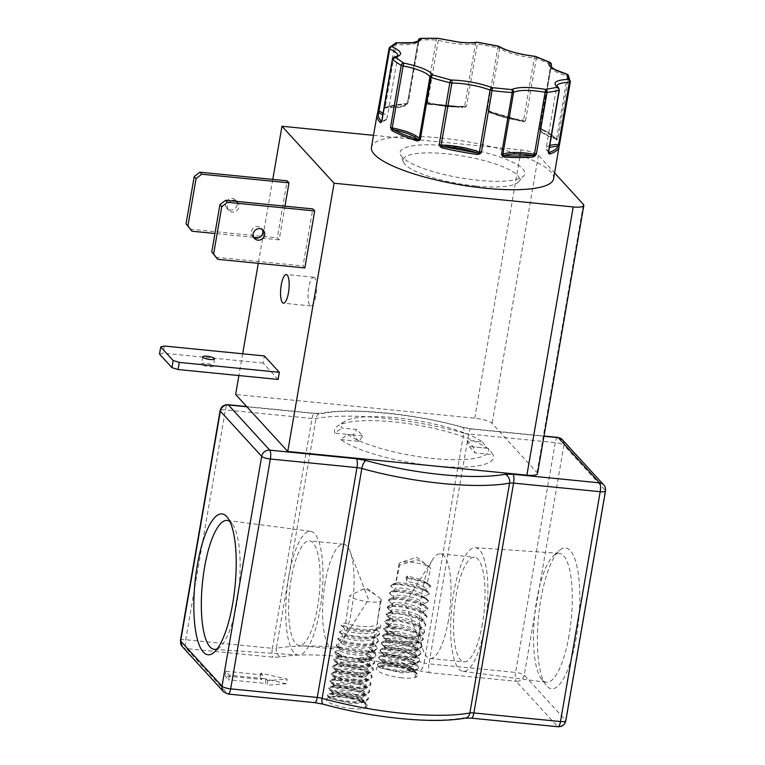 <?xml version="1.0" encoding="UTF-8"?>
<svg xmlns="http://www.w3.org/2000/svg" width="765" height="765" viewBox="0 0 765 765"><rect width="100%" height="100%" fill="white"/><g stroke="black" fill="none" stroke-linecap="round" stroke-linejoin="round"><path stroke-width="0.57" stroke-dasharray="3.83 2.87" d="M437.456 38.25A2.4 1.186 -88.1 0 0 436.27 39.962L425.55 102.013L426.574 103.677A1.205 0.631 136.1 0 1 427.578 103.084L447.305 106.804L462.615 106.918L462.366 107.808L464.776 107.463L466.526 106.077L477.628 42.285M426.574 103.677L428.505 104.451A1.205 0.545 92.6 0 1 429.079 103.591L463.533 106.928L447.382 106.842L428.601 103.524L462.634 106.957L466.526 106.077A2.4 0.564 9.8 0 0 465.971 106.01A2.4 0.564 9.8 0 0 464.699 106.01L475.419 43.949A2.4 1.903 81.3 0 1 476.93 42.228M217.241 648.863A64.786 18.408 -84.3 0 0 220.071 646.999A64.786 18.408 -84.3 0 0 236.921 602.562A64.786 18.408 -84.3 0 0 232.273 523.843A64.786 18.408 -84.3 0 0 229.873 521.462M288.835 576.217A62.166 17.662 -84.3 0 0 298.379 655.041A62.166 17.662 -84.3 0 0 319.866 610.126A62.166 17.662 -84.3 0 0 310.638 531.331A62.166 17.662 -84.3 0 0 288.835 576.217M291.226 578.828A52.575 14.937 -84.3 0 0 299.163 645.488A52.575 14.937 -84.3 0 0 317.475 607.515A52.575 14.937 -84.3 0 0 309.538 540.855A52.575 14.937 -84.3 0 0 291.226 578.828M325.221 582.203A52.575 14.937 -84.3 0 0 333.157 648.863A52.575 14.937 -84.3 0 0 341.161 642.782A52.575 14.937 -84.3 0 0 351.47 610.881A52.575 14.937 -84.3 0 0 350.188 551.756A52.575 14.937 -84.3 0 0 343.533 544.221A52.575 14.937 -84.3 0 0 325.221 582.203M576.265 637.685A70.791 20.11 95.7 0 1 546 685.067A70.791 20.11 95.7 0 1 540.932 599.062A70.791 20.11 95.7 0 1 559.339 550.513A70.791 20.11 95.7 0 1 577.441 568.672A70.791 20.11 95.7 0 1 576.265 637.685M569.045 635.486A64.786 18.408 95.7 0 1 546.325 682.256A64.786 18.408 95.7 0 1 541.343 678.842A64.786 18.408 95.7 0 1 536.705 600.133A64.786 18.408 95.7 0 1 553.554 555.696A64.786 18.408 95.7 0 1 559.1 553.325A64.786 18.408 95.7 0 1 569.045 635.486M484.781 626.478A62.166 17.662 95.7 0 1 462.978 671.364A62.166 17.662 95.7 0 1 453.75 592.559A62.166 17.662 95.7 0 1 475.247 547.644A62.166 17.662 95.7 0 1 484.781 626.478M482.39 623.857A52.575 14.937 95.7 0 1 464.087 661.84A52.575 14.937 95.7 0 1 456.15 595.18A52.575 14.937 95.7 0 1 474.453 557.197A52.575 14.937 95.7 0 1 482.39 623.857M448.395 620.491A52.575 14.937 95.7 0 1 430.093 658.464A52.575 14.937 95.7 0 1 423.437 650.939A52.575 14.937 95.7 0 1 422.156 591.804A52.575 14.937 95.7 0 1 432.455 559.904A52.575 14.937 95.7 0 1 440.458 553.831A52.575 14.937 95.7 0 1 448.395 620.491M426.421 582.471L429.739 584.967L422.309 581.209L406.043 577.145L407.678 576.035L420.674 579.478L427.214 583.131L430.762 568.232C426.803 564.599 422.28 561.778 417.193 559.779L399.617 565.144L395.725 583.982L391.431 585.818L391.24 585.139L393.879 583.877L405.986 584.508L421.075 588.4L429.538 593.028L429.414 593.956L425.216 595.878L424.996 597.761L428.62 600.554L428.524 601.51L424.403 603.528L424.212 605.488L427.855 608.338L427.759 609.323L423.628 611.465L423.399 613.492L427.023 616.389L426.899 617.412L422.519 619.688L422.117 621.792L425.742 624.737L425.512 625.799L420.291 628.218L419.325 630.389L423.074 633.372L422.538 634.481L419.45 635.552L407.659 637.857L393.879 633.956L393.191 632.856L396.815 630.389L395.648 628.247L390.131 625.359L389.873 624.317L393.554 622.022L393.172 619.994L388.802 617.164L388.735 616.16L392.598 613.999L392.56 612.038L388.687 609.246L388.725 608.271L392.741 606.224L392.885 604.312L392.216 603.336L394.31 602.438L403.977 603.126C414.372 605.115 420.922 607.888 423.628 611.465M429.739 584.967L430.695 585.77L430.542 586.659L426.248 588.495L425.971 590.312L429.538 593.028M392.847 604.283L389.232 601.558L389.337 600.611L393.487 598.651L393.726 596.786L390.16 594.051L390.293 593.124L394.53 591.24L394.817 589.413L391.288 586.717L391.431 585.818M340.827 439.579L358.89 441.367A70.887 65.867 137.5 0 0 362.696 435.916L356.806 429.471L341.706 427.97A74.664 17.672 -170.2 0 1 344.365 421.601A74.664 17.672 -170.2 0 1 396.356 417.795A74.664 17.672 -170.2 0 1 482.39 441.921L467.291 440.42L473.191 446.865A70.887 65.867 137.5 0 0 475.017 452.88L493.081 454.678L488.29 448.367A74.664 17.672 -170.2 0 1 433.631 458.541A74.664 17.672 -170.2 0 1 347.597 434.415L340.827 439.579A80.66 19.087 9.8 0 0 434.138 465.904A80.66 19.087 9.8 0 0 493.081 454.678M482.39 441.921L487.181 448.233A80.66 19.087 9.8 0 0 393.87 421.898A80.66 19.087 9.8 0 0 337.709 426.009A80.66 19.087 9.8 0 0 334.927 433.133L341.706 427.97M476.079 186.067A59.096 13.99 9.8 0 0 518.651 181.84A59.096 13.99 9.8 0 0 446.578 153.822A59.096 13.99 9.8 0 0 403.337 161.922A59.096 13.99 9.8 0 0 476.079 186.067M446.731 145.79A63.256 14.975 -170.2 0 1 523.872 175.778A63.256 14.975 -170.2 0 1 478.307 180.301A63.256 14.975 -170.2 0 1 400.439 154.463A63.256 14.975 -170.2 0 1 446.731 145.79M253.703 237.322A6.005 5.575 -42.5 0 1 255.539 226.937A6.005 5.575 -42.5 0 1 262.29 229.471M314.731 277.791A14.401 4.093 -84.3 0 0 313.765 277.246A14.401 4.093 -84.3 0 0 308.477 289.399A14.401 4.093 -84.3 0 0 309.959 305.369A14.401 4.093 -84.3 0 0 310.925 305.914A14.401 4.093 -84.3 0 0 316.203 293.77A14.401 4.093 -84.3 0 0 314.731 277.791M201.683 364.417A6.005 1.425 -170.2 0 1 201.491 363.968A6.005 1.425 -170.2 0 1 206.77 363.452A6.005 1.425 -170.2 0 1 213.129 365.555A6.005 1.425 -170.2 0 1 213.32 366.014A6.005 1.425 -170.2 0 1 208.042 366.521A6.005 1.425 -170.2 0 1 201.683 364.417M231.68 200.87A6.005 5.575 137.5 0 0 228.792 210.365A6.005 5.575 137.5 0 0 238.948 206.885A6.005 5.575 137.5 0 0 236.557 201.358M237.093 204.848A6.005 5.575 -42.5 0 1 226.937 208.338A6.005 5.575 -42.5 0 1 229.835 198.843A6.005 5.575 -42.5 0 1 237.093 204.848M553.592 178.781A92.422 21.879 9.8 0 0 439.445 137.834A92.422 21.879 9.8 0 0 371.436 147.32M498.072 46.072L487.276 109.93L488.433 111.853L490.547 113.029L490.451 112.111C497.795 116.079 508.199 118.977 521.673 120.793L521.864 120.803A1.205 0.65 108.9 0 0 521.673 120.793L525.555 120.574L536.275 58.513A2.4 1.387 109.7 0 0 535.605 56.467M490.547 113.029A92.422 21.879 -170.2 0 1 522.179 121.826L524.121 121.778L525.555 120.574A2.4 0.564 9.8 0 0 523.566 120.134L534.286 58.073A2.4 0.593 96.2 0 1 534.907 56.39M550.092 62.386A2.4 1.779 -64.7 0 1 550.924 64.509L540.205 126.569L542.069 129.964A1.205 0.918 116.6 0 0 541.649 128.903L541.649 128.903A1.205 0.918 116.6 0 0 541.314 128.826C539.612 131.819 544.412 135.147 555.725 138.809L557.886 138.809L568.596 76.749A2.4 2.266 144.2 0 0 568.223 75.085M542.069 129.964A92.422 21.879 -170.2 0 1 556.671 140.081L557.886 138.809A2.4 0.564 9.8 0 0 556.662 138.207L567.372 76.156A2.4 0.995 106.2 0 0 567.133 74.282M352.158 708.62A20.884 4.944 -170.2 0 1 332.163 704.01A20.884 4.944 -170.2 0 1 327.191 698.292A20.884 4.944 -170.2 0 1 341.735 697.231A20.884 4.944 -170.2 0 1 367.114 705.187A20.884 4.944 -170.2 0 1 352.158 708.62M357.351 658.952L360.086 657.919L369.648 663.245L370.097 664.814L367.229 667.032L357.838 667.95L345.474 666.449L337.939 663.8L337.308 662.844L339.402 661.945L349.07 662.633L361.118 665.923L368.405 670.427L368.854 671.995L366.569 674.022L356.595 675.132L344.231 673.63L336.705 670.981L336.065 670.025L338.159 669.126L347.826 669.815L359.875 673.104L367.162 677.608L367.621 679.177L365.326 681.204L355.352 682.313L342.988 680.812L335.462 678.163L334.821 677.207L336.916 676.308L346.583 676.996L358.642 680.286L365.928 684.79L366.378 686.358L363.509 688.586L354.109 689.495L341.754 687.993L334.219 685.344L333.588 684.398L335.682 683.489L345.34 684.178L357.398 687.467L364.685 691.971L365.135 693.539L362.266 695.768L352.875 696.676L340.511 695.175L332.976 692.526L332.345 691.579L334.439 690.671L344.107 691.359L356.155 694.658L363.442 699.153L363.891 700.721L361.204 702.892L351.824 703.704L330.317 698.636L329.858 696.523L342.414 696.121C353.181 697.699 361.023 700.271 365.938 703.857A20.387 4.829 -170.2 0 1 366.712 704.651A20.387 4.829 -170.2 0 1 367.124 705.913A20.387 4.829 -170.2 0 1 365.24 707.482L365.249 702.7L362.725 700.291L356.48 696.705A16.323 3.863 -170.2 0 1 363.471 700.329A16.323 3.863 -170.2 0 1 363.786 701.333A16.323 3.863 -170.2 0 1 361.204 702.892L365.45 701.562L368.281 699.172L367.707 697.298L358.565 691.895L343.475 688.012L331.369 687.372L328.73 688.643L329.648 690.02L338.876 693.444L354.272 695.538L366.693 694.371L369.524 691.99L368.95 690.106L359.808 684.713L344.719 680.821L332.612 680.19L329.973 681.462L330.891 682.839L340.119 686.262L355.515 688.357L367.936 687.19L370.767 684.809L370.184 682.925L361.051 677.532L345.962 673.64L333.856 673.009L331.216 674.271L332.134 675.658L341.353 679.081L356.758 681.175L369.17 680.009L372.01 677.627L371.427 675.744L362.285 670.35L347.195 666.458L335.089 665.827L332.45 667.09L333.368 668.476L342.596 671.899L357.991 673.994L370.413 672.827L373.243 670.436L372.67 668.562L363.528 663.169L358.967 661.658L360.468 661.17L357.351 658.952L367.793 663.523L369.791 666.611L367.496 668.629L357.523 669.738L345.158 668.247L337.566 665.54L336.992 664.642L339.086 663.743L348.754 664.422L360.812 667.721L368.099 672.215L368.548 673.793L366.263 675.811L356.289 676.92L343.925 675.428L336.323 672.722L335.759 671.823L337.853 670.924L347.511 671.613L359.569 674.902L366.856 679.406L367.305 680.974L365.02 682.992L355.046 684.111L342.682 682.61L335.08 679.903L334.515 679.004L336.61 678.106L346.277 678.794L358.326 682.084L364.073 685.077L366.072 688.156L363.777 690.183L353.803 691.292L341.439 689.791L333.846 687.085L333.272 686.186L335.366 685.287L345.034 685.976L357.083 689.265L362.83 692.258L364.829 695.337L362.534 697.364L352.56 698.474L340.205 696.972L332.603 694.266L332.029 693.367L334.133 692.468L343.791 693.157L356.48 696.705M402.103 677.847A20.884 4.944 -170.2 0 1 382.108 673.229A20.884 4.944 -170.2 0 1 377.135 667.51A20.884 4.944 -170.2 0 1 391.68 666.449A20.884 4.944 -170.2 0 1 417.059 674.405A20.884 4.944 -170.2 0 1 402.103 677.847M404.188 636.968L395.419 635.667L387.884 633.018L387.253 632.072L389.347 631.163L399.014 631.852L411.063 635.141L418.35 639.645L418.799 641.213L415.94 643.442L406.54 644.35L394.176 642.849L386.583 640.152L386.009 639.253L388.104 638.345L397.771 639.033L409.82 642.332L417.107 646.827L417.566 648.395L415.271 650.422L405.297 651.531L392.933 650.03L385.407 647.381L384.766 646.435L386.861 645.536L396.528 646.215L408.577 649.514L415.873 654.008L416.323 655.576L414.037 657.604L404.054 658.713L391.699 657.212L384.164 654.563L383.533 653.616L385.627 652.717L395.285 653.396L407.343 656.695L414.63 661.19L415.079 662.767L412.211 664.986L402.82 665.894L390.456 664.403L382.921 661.744L382.29 660.797L384.384 659.899L394.051 660.577L406.1 663.877L413.387 668.371L413.836 669.949L411.149 672.11L401.768 672.923L380.262 667.864L379.803 665.751L392.359 665.34C403.136 666.917 410.977 669.499 415.883 673.076A20.387 4.829 -170.2 0 1 416.657 673.879A20.387 4.829 -170.2 0 1 417.068 675.141A20.387 4.829 -170.2 0 1 415.185 676.709L415.194 671.919L412.66 669.509L406.425 665.923A16.323 3.863 -170.2 0 1 413.406 669.547A16.323 3.863 -170.2 0 1 413.731 670.561A16.323 3.863 -170.2 0 1 411.149 672.11L415.395 670.781L418.226 668.39L417.652 666.516L408.51 661.123L393.42 657.231L381.314 656.6L378.675 657.862L379.593 659.248L388.821 662.662L404.216 664.756L416.638 663.599L419.469 661.209L418.895 659.334L409.753 653.941L394.664 650.049L382.557 649.418L379.918 650.68L380.836 652.057L390.064 655.481L405.46 657.575L417.881 656.418L420.712 654.027L420.128 652.153L410.996 646.75L395.907 642.868L383.801 642.227L381.152 643.499L382.07 644.876L391.298 648.299L406.703 650.393L419.115 649.236L421.955 646.846L421.372 644.962L412.23 639.569L397.14 635.686L385.034 635.046L382.395 636.317L383.313 637.694L392.541 641.118L407.936 643.212L420.358 642.045L423.188 639.664L422.615 637.781L413.473 632.387L398.383 628.495L386.277 627.864L383.638 629.136L384.556 630.513L393.879 633.956M399.617 565.144A16.323 3.863 -170.2 0 1 399.034 563.834A16.323 3.863 -170.2 0 1 400.688 562.533A16.323 3.863 -170.2 0 1 411.044 562.16A16.323 3.863 -170.2 0 1 430.093 567.611A16.323 3.863 -170.2 0 1 430.762 568.232M425.971 590.312L419.44 586.659L407.382 583.37L397.724 582.681L395.725 583.982M406.043 577.145L406.751 581.419L407.697 581.572C416.103 583.112 422.29 585.416 426.248 588.495M380.683 598.871A16.323 3.863 -170.2 0 1 381.266 600.171A16.323 3.863 -170.2 0 1 369.256 601.845A16.323 3.863 -170.2 0 1 349.538 595.782L362.706 589.356L365.747 588.916L375.567 594.826L380.683 598.871L377.183 622.748C379.88 628.667 351.824 626.898 345.713 622.901L341.314 624.728L341.114 625.598L350.045 628.801L365.441 630.895L377.862 629.729L380.693 627.348L380.693 625.301L380.846 626.449L378.015 628.84L365.594 629.997L350.198 627.902L341.314 624.728M424.996 597.761L418.197 593.85L406.148 590.551L396.48 589.863L395.266 590.111L394.53 591.24M394.386 590.771L394.817 589.413C394.396 587.778 398.278 587.558 406.454 588.754C415.118 590.351 421.381 592.722 425.216 595.878M424.212 605.488L416.954 601.032L404.905 597.733L395.237 597.054L393.143 597.953L393.487 598.651M393.143 597.953L393.459 596.155L393.726 596.786C392.818 594.988 396.643 594.711 405.211 595.935C414.525 597.675 420.922 600.2 424.403 603.528M423.399 613.492L421.458 611.197L415.711 608.213L403.662 604.914L393.994 604.235L391.9 605.134L392.741 606.224M422.117 621.792L421.764 619.889L420.215 618.378L414.477 615.395L402.419 612.096L392.761 611.417L390.666 612.316L392.598 613.999M392.56 612.038L390.972 610.518L393.067 609.619L402.734 610.307C414.764 612.689 421.362 615.815 422.519 619.688L422.213 621.467M419.325 630.389L420.97 628.648L420.521 627.071L413.234 622.576L401.185 619.287L391.517 618.598L389.423 619.497L393.554 622.022M393.172 619.994L389.729 617.699L391.823 616.8L401.491 617.489L413.54 620.778L420.836 625.282L421.286 626.851L420.291 628.218M406.425 665.923L393.736 662.375L384.078 661.696L381.974 662.595L382.548 663.494L390.15 666.191L402.505 667.692L412.478 666.583L414.773 664.556L412.775 661.476L407.028 658.493L394.979 655.194L385.311 654.505L383.217 655.414L383.791 656.313L391.384 659.009L403.748 660.511L413.722 659.401L416.017 657.374L414.018 654.295L408.271 651.302L396.222 648.012L386.555 647.324L384.46 648.232L385.024 649.122L392.627 651.828L404.991 653.329L414.965 652.22L417.25 650.193L415.252 647.114L409.514 644.12L397.456 640.831L387.798 640.142L385.703 641.041L386.268 641.94L393.87 644.646L406.225 646.148L416.208 645.038L418.493 643.011L416.495 639.932L410.757 636.939L398.699 633.649L389.031 632.961L386.937 633.86L387.511 634.759L395.103 637.465L407.468 638.966L417.441 637.847L419.736 635.83L417.738 632.751L411.991 629.758L399.942 626.468L390.274 625.78L388.18 626.678L388.754 627.577L396.815 630.389M395.648 628.247L389.127 625.837L388.496 624.881L390.59 623.982L400.248 624.67L412.306 627.96L419.593 632.464L420.042 634.032L417.757 636.059L412.957 637.025M430.542 586.659C425.33 582.672 417.107 579.803 405.89 578.044M429.414 593.956C422.529 586.315 386.746 581.61 391.288 586.717L391.24 585.139M390.293 593.124L389.997 592.32L392.636 591.058L404.742 591.689L419.832 595.581L428.62 600.554M428.524 601.51C422.548 593.65 384.604 588.591 390.16 594.051L389.997 592.32M389.337 600.611L388.754 599.502L391.393 598.24L403.499 598.871L418.589 602.763L426.019 606.511L427.855 608.338M427.759 609.323L418.436 603.662L403.346 599.77L391.24 599.138L388.601 600.401L389.232 601.558M388.725 608.271L387.511 606.683L390.15 605.421L402.266 606.052L417.346 609.944L424.776 613.702L427.023 616.389M426.899 617.412L426.334 616.236L417.193 610.843L402.103 606.951L389.997 606.32L387.358 607.582L388.687 609.246M388.735 616.16L386.277 613.865L387.578 612.899L401.023 613.234L416.112 617.125L423.542 620.884L425.254 622.519L425.742 624.737M425.512 625.799L425.091 623.418L415.959 618.024L400.87 614.132L388.754 613.501L386.115 614.764L388.802 617.164M389.873 624.317L385.732 622.261L385.034 621.046L387.673 619.784L399.779 620.415L414.869 624.307L422.299 628.065L424.011 629.7L424.585 631.584L423.074 633.372M422.538 634.481L424.432 632.483L423.858 630.599L414.716 625.206L399.626 621.314L387.52 620.683L384.881 621.945L385.799 623.332L390.131 625.359M339.631 631.594L339.574 632.559L348.802 635.983L364.197 638.077L376.619 636.92L379.45 634.529L379.287 632.158L379.603 633.63L376.772 636.021L364.35 637.178L348.955 635.084L339.631 631.594L344.059 629.834L351.365 632.33L363.729 633.831L373.703 632.722L375.988 630.695L375.854 629.681L379.287 632.158M337.881 638.287L338.331 639.741L347.559 643.164L362.954 645.258L375.376 644.101L378.206 641.711L377.652 638.765L378.369 640.812L375.529 643.202L363.117 644.36L347.712 642.265L337.881 638.287L342.299 636.604L350.121 639.511L362.486 641.013L372.459 639.903L374.754 637.876L374.324 636.346L377.652 638.765M336.323 644.819L337.088 646.932L346.316 650.346L361.721 652.44L374.133 651.283L376.973 648.892L375.252 645.832L375.567 645.067L377.126 647.993L374.295 650.384L361.874 651.551L346.478 649.456L337.021 645.851L336.323 644.819L340.721 643.241L348.888 646.693L361.243 648.194L371.226 647.085L373.511 645.058L372.392 642.724L375.567 645.067M335.539 651.235L334.936 652.727L335.854 654.113L345.082 657.537L360.478 659.631L372.899 658.464L375.73 656.074L375.146 654.199L372.22 651.723L372.66 651.015L375.309 653.3L375.883 655.175L373.052 657.565L360.631 658.732L345.235 656.638L335.787 653.033L335.089 651.828L335.539 651.235L339.947 649.781L339.478 650.279L340.043 651.178L347.645 653.874L360.009 655.375L369.983 654.266L372.268 652.239L371.819 650.671L369.667 648.73L372.66 651.015M337.202 657.661L337.853 658.493L333.693 659.908L334.611 661.295L343.839 664.718L359.234 666.812L371.207 665.799L374.487 663.255L373.913 661.381L367.544 657.116L368.261 656.475L372.354 658.847L374.066 660.482L374.64 662.356L371.809 664.747L359.387 665.913L343.992 663.819L334.544 660.214L333.846 659.009L335.147 658.034L342.118 656.456L339.115 656.8L338.235 657.46L338.809 658.359L346.402 661.065L358.766 662.557L368.74 661.448L371.025 659.43L370.576 657.852L365.431 654.266L368.261 656.475M427.214 583.131L430.695 585.77M341.114 625.598L344.489 628.122L351.68 630.532L364.035 632.033L373.435 631.125L376.303 628.897L375.988 630.695M376.303 628.897L376.198 627.969L380.521 626.172M339.411 632.435L342.902 635.065L350.437 637.714L362.801 639.215L372.192 638.306L375.06 636.078L374.754 637.876M375.06 636.078L374.735 634.701L379.105 632.999M337.661 639.11L341.668 642.246L349.194 644.905L361.558 646.396L370.958 645.488L373.817 643.26L373.511 645.058M373.817 643.26L372.928 641.156L377.422 639.569M336.17 645.631L340.004 648.146L339.478 650.279M373.683 651.426L369.715 652.669L372.584 650.451L372.125 648.873L370.451 647.267L375.252 645.832M369.715 652.669L360.315 653.578L347.951 652.086L340.425 649.428L339.784 648.481M335.558 652.029L340.961 654.725L338.551 655.662L338.235 657.46M372.44 658.617L368.472 659.851L371.341 657.632L370.891 656.054L366.703 652.937L372.22 651.723M368.472 659.851L359.072 660.759L346.717 659.267L339.182 656.609L338.551 655.662M381.266 600.171L377.183 622.748L380.693 625.301M345.713 622.901L349.538 595.782M342.118 656.456L340.961 654.725M366.703 652.937L365.431 654.266M339.947 649.781L340.004 648.146M370.451 647.267L369.667 648.73M340.721 643.241L341.066 641.596M372.928 641.156L372.392 642.724M342.299 636.604L342.739 634.931M374.735 634.701L374.324 636.346M362.696 435.916L347.597 434.415M488.29 448.367L473.191 446.865M537.489 473.688A14.401 3.414 9.8 0 0 537.04 472.598L492.096 423.475A14.401 3.414 9.8 0 0 474.759 418.187L235.63 394.482M373.511 135.338L521.089 149.959A14.401 3.414 -170.2 0 1 538.426 155.257L554.606 172.938M304.853 267.951L302.997 265.924L312.837 208.922M272.78 179.402L258.283 263.332M242.658 353.793L238.9 375.558M278.116 379.44L263.131 363.069L264.365 355.945M284.972 206.158L279.149 239.856L277.293 237.829L287.133 180.827M467.291 440.42A70.887 65.867 137.5 0 0 469.127 446.435L475.017 452.88M358.89 441.367L352.99 434.922A70.887 65.867 137.5 0 0 356.806 429.471M215.778 257.279L302.997 265.924M263.131 363.069L163.088 353.153L159.503 354.061M190.074 229.175L277.293 237.829M279.149 239.856L258.608 237.819M253.731 237.332L214.936 233.488M543.953 436.241L471.642 429.069L461.926 427.272C418.579 414.324 348.993 407.429 323.04 413.502L315.027 413.549L246.894 406.798M487.181 448.233L469.127 446.435M352.99 434.922L334.927 433.133M164.322 346.029L163.088 353.153M377.002 115.142A92.422 21.879 -170.2 0 1 377.489 113.65L377.939 112.292M395.849 42.85A2.4 2.199 -113.9 0 0 394.616 44.475L383.896 106.526L384.183 107.903L384.977 108.228A1.205 1.081 69.4 0 1 385.637 107.396L385.637 107.396A1.205 1.081 69.4 0 1 386.258 107.368C398.756 108.123 405.412 106.928 406.244 103.763L407.592 102.386A2.4 0.564 9.8 0 0 407.592 102.434L418.206 41.033L407.592 102.386A2.4 0.564 9.8 0 1 408.405 102.108L419.124 40.057A2.4 1.607 87.1 0 1 420.033 38.508M384.977 108.228A92.422 21.879 -170.2 0 1 405.221 104.576L407.018 103.782L408.405 102.108L407.382 102.854M428.601 103.524L429.079 103.591A1.205 0.545 92.6 0 1 429.222 103.638M418.331 40.277A2.4 0.564 -170.2 0 1 419.124 40.057A92.422 21.879 -170.2 0 1 436.27 39.962A2.4 0.564 -170.2 0 1 436.777 39.99A2.4 0.564 -170.2 0 1 438.307 40.268L427.587 102.328A2.4 0.564 9.8 0 0 425.55 102.013L427.578 103.084L427.587 102.328A31.805 7.526 9.8 0 0 447.802 105.981A31.805 7.526 9.8 0 0 464.699 106.01A1.205 0.956 81.3 0 1 464.288 106.718L464.776 107.463M407.018 103.782L407.009 103.246L405.957 103.715A1.205 0.842 86.1 0 1 406.244 103.763C397.762 104.356 391.097 105.56 386.258 107.368L385.168 107.148L386.258 107.368L385.168 107.148L385.407 106.44A2.4 0.564 9.8 0 0 383.896 106.526L385.168 107.148A1.205 1.033 156.5 0 0 384.183 107.903M405.221 104.576A1.205 0.842 86.1 0 1 405.957 103.715C397.408 104.308 390.628 105.532 385.637 107.396L385.828 107.377C394.377 108.037 400.602 107.636 404.503 106.144L407.592 103.065A31.805 7.526 9.8 0 0 407.592 102.434A1.205 1.167 -9.3 0 1 407.114 103.189M381.544 121.549A1.205 1.109 -44.2 0 1 381.678 121.559L382.796 114.855M394.3 57.136A2.4 2.008 -101.9 0 0 392.808 58.848L382.089 120.908A31.805 7.526 9.8 0 0 387.138 117.877C387.205 119.436 385.369 120.707 381.649 121.692L381.343 121.855A1.205 1.042 -138.1 0 1 381.668 121.625L381.592 121.472M548.792 152.78A1.205 1.004 -28.7 0 0 548.658 152.608L548.658 152.608A1.205 1.061 127 0 1 548.486 151.776L559.205 89.715A2.4 2.123 127 0 0 558.46 87.669M557.303 140.024A1.205 1.061 35.2 0 0 556.681 138.972L555.725 138.809L556.681 138.972A1.205 0.497 106.2 0 1 556.662 138.207A31.805 7.526 9.8 0 1 539.87 128.405L550.59 66.345A31.805 7.526 -170.2 0 1 550.609 66.259M556.671 140.081A1.205 1.119 139.5 0 0 556.432 139.182L556.432 139.182A1.205 1.119 139.5 0 0 555.725 138.809C552.942 135.587 548.142 132.259 541.314 128.826L540.845 128.004A1.205 1.147 48.4 0 1 540.654 127.124A2.4 0.564 9.8 0 0 540.712 127.028A2.4 0.564 9.8 0 0 540.205 126.569L540.845 128.004A1.205 0.536 155.6 0 1 540.979 128.138L540.979 128.138A1.205 0.536 155.6 0 1 540.826 128.606M551.058 66.899L540.654 127.124A31.805 7.526 9.8 0 0 539.87 128.405C539.22 129.811 539.841 133.732 556.078 138.962L556.432 139.182C553.497 135.787 548.572 132.364 541.649 128.903L540.845 128.004M524.121 121.778A1.205 0.708 62.6 0 0 523.356 120.851L523.566 120.134A31.805 7.526 9.8 0 1 488.902 110.495A2.4 0.564 9.8 0 0 487.276 109.93L490.518 112.092L521.864 120.803A1.205 0.65 108.9 0 1 522.179 121.826M488.433 111.853L489.065 111.317L521.673 120.793M462.634 106.957L464.288 106.718L462.634 106.957M498.799 46.34A2.4 2.037 -57.3 0 1 499.622 48.434A2.4 0.564 -170.2 0 0 497.996 47.87A92.422 21.879 -170.2 0 0 477.245 44.026A2.4 0.564 -170.2 0 0 476.691 43.949A2.4 0.564 9.8 0 0 475.419 43.949A31.805 7.526 -170.2 0 1 458.522 43.921A31.805 7.526 -170.2 0 1 438.307 40.268A2.4 0.822 104.9 0 0 438.182 38.46M396.872 42.687A2.4 0.775 -84.9 0 0 396.127 44.38L385.407 106.44A31.805 7.526 9.8 0 0 407.592 103.065L418.312 41.004A31.805 7.526 -170.2 0 1 396.127 44.38A2.4 0.564 -170.2 0 0 394.616 44.475A92.422 21.879 -170.2 0 0 389.108 48.463L389.089 48.587M549.471 147.368L548.668 152.407M262.472 674.902L260.817 673.095L287.171 679.138L267.712 680.63L266.067 678.832L229.414 675.199L225.818 671.268L262.472 674.902L261.678 679.492L260.024 677.694L286.378 683.728L287.171 679.138M260.817 673.095L260.024 677.694M225.818 671.268L225.025 675.868L261.678 679.492M229.414 675.199L228.62 679.789L225.025 675.868M266.067 678.832L265.273 683.422L228.62 679.789M267.712 680.63L266.918 685.23L265.273 683.422M286.378 683.728L266.918 685.23M344.059 629.834L344.489 628.122M376.198 627.969L375.854 629.681M360.468 661.17L371.111 666.028L372.823 667.663L373.406 669.547L370.566 671.928L358.154 673.095L342.749 671.001L333.301 667.396L332.603 666.191L335.252 664.928L347.358 665.56L362.447 669.452L369.868 673.21L371.58 674.845L372.163 676.729L369.332 679.11L356.911 680.276L341.515 678.182L332.058 674.587L331.369 673.382L334.009 672.11L346.115 672.741L361.204 676.633L368.634 680.391L370.346 682.026L370.92 683.91L368.089 686.291L355.668 687.458L340.272 685.364L330.824 681.768L330.126 680.563L332.765 679.291L344.872 679.932L359.961 683.814L367.391 687.572L369.103 689.217L369.677 691.091L366.846 693.482L354.425 694.639L339.029 692.545L329.581 688.949L328.883 687.745L331.522 686.482L343.628 687.113L358.718 690.996L366.148 694.754L367.86 696.399L368.443 698.273L365.603 700.664L353.191 701.821L337.786 699.726L328.338 696.131L327.649 694.926L330.289 693.664L342.395 694.295L357.484 698.187L364.915 701.935L366.617 703.58L367.2 705.454L365.24 707.482M337.853 658.493C344.021 660.75 351.059 661.802 358.967 661.658M360.086 657.919L367.544 657.116M365.938 703.857L357.322 699.076L342.242 695.194L330.126 694.563L327.487 695.825L328.405 697.202L337.633 700.625L353.038 702.719L365.001 701.706M407.678 576.035L406.751 581.419M393.191 632.856L384.489 629.442L383.791 628.237L386.43 626.965L398.536 627.606L413.626 631.488L421.056 635.246L422.768 636.882L423.351 638.765L420.511 641.156L414.295 642.256L403.738 642.017C406.97 640.41 410.489 640.487 414.295 642.256M403.738 642.017L392.694 640.219L383.246 636.623L382.548 635.419L385.187 634.147L397.303 634.787L412.392 638.67L419.813 642.428L421.525 644.073L422.108 645.947L419.277 648.337L406.856 649.495L391.46 647.4L382.003 643.805L381.314 642.6L383.954 641.338L396.06 641.969L411.149 645.861L418.579 649.609L420.291 651.254L420.865 653.128L418.034 655.519L405.613 656.676L390.217 654.582L380.769 650.986L380.071 649.781L382.71 648.519L394.817 649.15L409.906 653.042L417.336 656.791L419.048 658.435L419.622 660.31L416.791 662.7L404.369 663.867L388.974 661.763L379.526 658.168L378.828 656.963L381.467 655.701L393.573 656.332L408.663 660.224L416.093 663.972L417.805 665.617L418.388 667.491L415.548 669.882L403.136 671.048L387.731 668.954L378.283 665.349L377.585 664.144L380.234 662.882L392.34 663.513L407.429 667.405L414.85 671.163L416.562 672.798L417.145 674.673L415.185 676.709M415.883 673.076L407.267 668.304L392.177 664.412L380.071 663.781L377.432 665.043L378.35 666.43L387.578 669.844L402.973 671.947L414.946 670.924M323.26 704.211A7.201 2.754 105.6 0 0 323.997 704.173C348.515 710.924 373.875 715.638 400.085 718.316C426.134 720.821 447.066 720.697 462.882 717.943A7.201 5.881 -100.3 0 0 465.369 718.134M428.505 104.451A92.422 21.879 -170.2 0 1 445.01 105.656A92.422 21.879 -170.2 0 1 462.366 107.808M489.065 111.317A1.205 1.014 -57.3 0 1 488.902 110.495L499.622 48.434A31.805 7.526 -170.2 0 0 534.286 58.073A2.4 0.564 -170.2 0 1 536.275 58.513A92.422 21.879 -170.2 0 1 550.924 64.509A2.4 0.564 -170.2 0 1 551.402 64.843M550.59 66.345A31.805 7.526 -170.2 0 0 567.372 76.156A2.4 0.564 -170.2 0 1 568.596 76.749A92.422 21.879 -170.2 0 1 570.298 82.085L570.288 82.094M461.926 427.272A7.201 2.754 -74.4 0 1 462.672 427.224A7.201 2.754 -74.4 0 1 463.791 433.105A120.029 28.41 9.8 0 0 382.854 418.053A120.029 28.41 9.8 0 0 316.05 418.455A7.201 1.702 -170.2 0 1 312.034 418.474L225.426 409.897A7.201 2.046 95.7 0 1 227.932 404.695M471.642 429.069A7.201 2.046 -84.3 0 0 471.164 428.802A7.201 2.046 -84.3 0 0 468.649 434.004A7.201 1.702 -170.2 0 1 463.791 433.105L424.097 662.939A120.029 28.41 9.8 0 0 343.15 647.898A120.029 28.41 9.8 0 0 276.347 648.299L316.05 418.455A7.201 5.881 -100.3 0 1 320.564 413.31L314.549 413.272A7.201 2.046 -84.3 0 0 312.034 418.474L272.34 648.318A7.201 1.702 9.8 0 0 276.347 648.299A7.201 5.881 79.7 0 0 280.965 657.135L272.942 657.183L186.335 648.596L227.674 693.779L314.291 702.366A7.201 2.046 -84.3 0 0 314.769 702.643M537.04 472.598L583.37 204.37M474.759 418.187L521.089 149.959M538.426 155.257L492.096 423.475M315.027 413.549A7.201 2.046 -84.3 0 0 314.549 413.272L246.665 406.55M323.04 413.502A7.201 5.881 -100.3 0 0 320.564 413.31C351.795 407.238 414.506 413.588 462.672 427.224L471.164 428.802L543.991 436.021M557.771 437.389A7.201 2.046 -84.3 0 0 555.266 442.591L468.649 434.004L428.955 663.848L515.562 672.435L555.266 442.591A7.201 1.702 9.8 0 1 563.929 445.24A7.201 6.694 137.5 0 0 562.371 439.693M603.719 484.876A7.201 6.694 -42.5 0 1 605.278 490.422L563.929 445.24L524.235 675.074L565.574 720.267L605.278 490.422A7.201 1.702 9.8 0 1 605.498 490.967M182.213 646.559A7.201 6.694 137.5 0 0 186.335 648.596A7.201 2.046 95.7 0 1 185.723 639.731L225.426 409.897A7.201 1.702 9.8 0 0 220.129 410.633M180.425 640.477A7.201 1.702 9.8 0 1 185.723 639.731L272.34 648.318A7.201 2.046 -84.3 0 0 272.942 657.183M392.435 59.077A2.4 0.564 -170.2 0 1 392.808 58.848A31.805 7.526 -170.2 0 0 397.857 55.816A31.805 7.526 -170.2 0 0 397.867 55.73M381.668 121.625A1.205 1.004 -101.9 0 0 382.089 120.908A2.4 0.564 9.8 0 0 381.716 121.138M549.786 145.503A31.805 7.526 9.8 0 0 546.153 148.181L556.872 86.129A31.805 7.526 -170.2 0 0 559.205 89.715A2.4 0.564 -170.2 0 1 559.378 89.993M548.658 152.044A2.4 0.564 9.8 0 0 548.486 151.776A31.805 7.526 9.8 0 1 546.153 148.181L548.792 152.79M228.152 694.056A7.201 2.046 95.7 0 1 227.674 693.779A7.201 6.694 -42.5 0 1 223.552 691.751M565.804 720.812A7.201 1.702 9.8 0 0 565.574 720.267A7.201 6.694 -42.5 0 1 557.513 726.482L516.165 681.29A7.201 6.694 137.5 0 0 524.235 675.074A7.201 1.702 9.8 0 0 515.562 672.435A7.201 2.046 -84.3 0 0 516.165 681.29L429.557 672.703A7.201 2.046 95.7 0 1 428.955 663.848A7.201 1.702 9.8 0 1 424.097 662.939A7.201 2.754 -74.4 0 1 419.842 670.895C376.715 657.986 306.708 651.044 280.965 657.135M471.383 718.163A7.201 2.046 95.7 0 1 470.896 717.895L557.513 726.482A7.201 2.046 -84.3 0 0 557.991 726.75M397.857 55.816L387.138 117.877A31.805 7.526 9.8 0 0 383.093 113.144M462.882 717.943L470.896 717.895M314.291 702.366L323.997 704.173M429.557 672.703L419.842 670.895M220.071 646.999L214.277 652.182M298.379 655.041L214.516 649.37M333.157 648.863L299.163 645.488M350.188 551.756L368.481 599.531L341.161 642.782M541.343 678.842L546 685.067M462.978 671.364L546.325 682.256M430.093 658.464L464.087 661.84M432.455 559.904L405.134 603.164L423.437 650.939M344.365 421.601L337.709 426.009M518.651 181.84L523.872 175.778M252.641 236.433L254.496 238.46M313.765 277.246L286.282 274.52M202.725 356.844L201.491 363.968M226.937 208.338L228.792 210.365M329.858 696.523L327.191 698.292M379.803 665.751L377.135 667.51M375.567 594.826L366.798 588.008L362.706 589.356M430.093 567.611L416.743 557.226L400.688 562.533M337.308 662.844L336.992 664.642M336.065 670.025L335.759 671.823M334.821 677.207L334.515 679.004M333.588 684.398L333.272 686.186M332.345 691.579L332.029 693.367M368.854 671.995L368.548 673.793M367.621 679.177L367.305 680.974M366.378 686.358L366.072 688.156M365.135 693.539L364.829 695.337M363.891 700.721L363.786 701.333M421.286 626.851L420.97 628.648M387.253 632.072L386.937 633.86M386.009 639.253L385.703 641.041M384.766 646.435L384.46 648.232M383.533 653.616L383.217 655.414M382.29 660.797L381.974 662.595M420.042 634.032L419.736 635.83M418.799 641.213L418.493 643.011M417.566 648.395L417.25 650.193M416.323 655.576L416.017 657.374M415.079 662.767L414.773 664.556M413.836 669.949L413.731 670.561M388.754 599.502L388.601 600.401M387.511 606.683L387.358 607.582M386.277 613.865L386.115 614.764M425.828 624.403L425.675 625.301M385.034 621.046L384.881 621.945M424.585 631.584L424.432 632.483M380.846 626.449L380.693 627.348M379.603 633.63L379.45 634.529M378.369 640.812L378.206 641.711M377.126 647.993L376.973 648.892M375.883 655.175L375.73 656.074M335.089 651.828L334.936 652.727M374.64 662.356L374.487 663.255M333.846 659.009L333.693 659.908M388.276 608.969L391.613 611.465M387.033 616.15L390.37 618.656M419.45 635.543L417.174 636.25M385.799 623.332L389.127 625.837M425.177 589.652L428.505 592.148M396.509 582.92L392.541 584.164M423.934 596.834L427.262 599.33M395.266 590.111L391.298 591.345M422.701 604.015L426.019 606.511M394.023 597.293L390.054 598.526M421.458 611.197L424.776 613.702M392.78 604.474L388.811 605.708M420.215 618.378L423.542 620.884M391.546 611.656L387.578 612.899M418.981 625.569L422.299 628.065M390.303 618.837L386.335 620.08M388.496 624.881L388.18 626.678M389.729 617.699L389.423 619.497M390.972 610.518L390.666 612.316M392.216 603.336L391.9 605.134M377.403 629.882L373.435 631.125M339.574 632.559L342.902 635.065M376.17 637.063L372.192 638.306M338.331 639.741L341.668 642.246M374.926 644.245L370.958 645.488M337.088 646.932L340.425 649.428M335.854 654.113L339.182 656.609M370.27 649.16L373.597 651.656M339.115 656.8L335.147 658.034M369.036 656.341L372.354 658.847M370.097 664.814L369.791 666.611M371.341 657.632L371.035 659.42M372.584 650.451L372.268 652.239M403.337 161.922L400.439 154.463M261.496 228.324L263.351 230.361M310.925 305.914L283.433 303.189M214.554 358.89L213.32 366.014M235.792 200.229L237.647 202.266M540.74 127.478L551.087 66.938M489.571 111.709C497.126 115.984 508.017 119.044 522.256 120.899M363.471 700.329L365.249 702.7M366.712 704.651L367.114 705.187M413.406 669.547L415.194 671.919M416.657 673.879L417.059 674.405M371.111 666.028L367.793 663.523M333.903 665.225L337.881 663.982M369.868 673.21L366.55 670.714M332.67 672.406L336.638 671.163M368.634 680.391L365.307 677.895M331.427 679.588L335.395 678.345M367.391 687.572L364.073 685.077M330.184 686.769L334.152 685.526M366.148 694.754L362.83 692.258M328.94 693.951L332.918 692.707M364.915 701.935L362.725 700.291M334.611 661.295L337.939 663.8M371.207 665.799L367.229 667.032M365.995 674.214L369.964 672.98M336.705 670.981L333.368 668.476M364.752 681.395L368.72 680.162M335.462 678.163L332.134 675.658M363.509 688.586L367.477 687.343M334.219 685.344L330.891 682.839M362.266 695.768L366.244 694.524M332.976 692.526L329.648 690.02M330.317 698.636L328.405 697.202M399.034 563.834L395.629 583.58M385.091 627.262L389.06 626.019M421.056 635.246L417.738 632.751M383.848 634.443L387.817 633.2M419.813 642.428L416.495 639.932M382.615 641.625L386.583 640.381M418.579 649.609L415.252 647.114M381.372 648.806L385.34 647.573M417.336 656.791L414.018 654.295M380.128 655.988L384.097 654.754M416.093 663.972L412.775 661.476M378.885 663.169L382.863 661.935M414.85 671.163L412.67 669.509M387.884 633.018L384.556 630.513M415.94 643.442L419.909 642.198M386.65 640.2L383.313 637.694M414.697 650.623L418.665 649.38M385.407 647.381L382.07 644.876M413.454 657.804L417.422 656.561M384.164 654.563L380.836 652.057M412.211 664.986L416.189 663.743M382.921 661.744L379.593 659.248M380.262 667.864L378.35 666.43M327.487 695.825L327.649 694.926M368.281 699.172L368.443 698.273M328.73 688.643L328.883 687.745M369.524 691.99L369.677 691.091M329.973 681.462L330.126 680.563M370.767 684.809L370.92 683.91M331.216 674.271L331.369 673.382M372.01 677.627L372.163 676.729M332.45 667.09L332.603 666.191M373.243 670.436L373.406 669.547M383.791 628.237L383.638 629.136M423.351 638.765L423.188 639.664M377.432 665.043L377.585 664.144M418.226 668.39L418.388 667.491M378.675 657.862L378.828 656.963M419.469 661.209L419.622 660.31M379.918 650.68L380.071 649.781M420.712 654.027L420.865 653.128M381.152 643.499L381.314 642.6M421.955 646.846L422.108 645.947M382.395 636.317L382.548 635.419M440.458 553.831L474.453 557.197M475.247 547.644L559.1 553.325M553.554 555.696L559.339 550.513M343.533 544.221L309.538 540.855M310.638 531.331L227.301 520.43M232.273 523.843L227.616 517.628"/><path stroke-width="1.15" d="M533.339 156.978A92.422 21.879 -170.2 0 1 504.556 157.131L502.557 156.328L501.467 154.616A2.4 0.564 9.8 0 0 502.873 154.482L513.592 92.431A2.4 0.564 -170.2 0 1 512.187 92.565A2.4 0.937 -86.1 0 0 511.728 89.591C517.771 86.818 529.084 86.751 545.665 89.4A2.4 1.798 83.8 0 1 547.032 92.374L536.313 154.425L533.339 156.978A1.205 0.87 -95 0 0 532.698 155.486C519.158 153.449 509.681 153.497 504.278 155.649L501.467 154.616L512.187 92.565A92.422 21.879 -170.2 0 1 502.261 91.724A92.422 21.879 -170.2 0 1 492.029 90.566L481.309 152.618L479.569 154.042L477.169 154.425L477.255 152.962C466.459 149.213 454.993 147.09 442.859 146.584L439.129 144.795A2.4 0.564 9.8 0 0 440.497 145.025A2.4 0.564 9.8 0 0 441.166 145.063L451.886 83.012A2.4 1.329 -89.5 0 0 451.015 80.019C465.569 80.459 479.253 82.993 492.086 87.64L492.029 90.566A2.4 0.564 -170.2 0 1 490.078 90.098L479.359 152.149A2.4 0.564 9.8 0 0 481.309 152.618L477.255 152.962L442.859 146.584L442.323 147.951L440.257 146.756L439.129 144.795L449.849 82.735A2.4 0.66 -76.2 0 1 451.015 80.019L432.665 74.922A2.4 1.147 107.4 0 0 431.011 77.504L420.291 139.555L418.771 140.779L416.743 140.846A1.205 0.622 -71.8 0 1 417.614 139.565C414.611 135.854 406.511 132.546 393.325 129.629L390.523 127.382L401.243 65.321A2.4 1.941 -60.6 0 1 403.662 63.055C419.918 66.498 429.586 70.447 432.665 74.922A2.4 2.305 155.1 0 0 429.92 76.902L419.201 138.962A2.4 0.564 9.8 0 0 420.291 139.555L417.614 139.565C407.927 136.38 399.837 133.062 393.325 129.629A1.205 0.947 -62.1 0 0 392.149 130.777L390.523 127.382A2.4 0.564 9.8 0 0 392.235 127.927L403.662 63.055L395.189 57.184A2.4 2.19 132.2 0 0 392.55 59.297L381.831 121.358L380.339 122.601A1.205 1.109 -44.2 0 1 381.544 121.549M535.041 156.146A1.205 0.526 -135.4 0 0 534.266 155.199L534.429 154.31A2.4 0.564 9.8 0 0 535.146 154.415A2.4 0.564 9.8 0 0 536.313 154.425L532.698 155.486C524.494 156.194 515.017 156.242 504.278 155.649A1.205 0.507 -86.8 0 1 504.556 157.131M438.182 38.46A2.4 0.822 104.9 0 0 438.001 38.327L459.354 42.19C466.621 42.878 472.474 42.897 476.93 42.228A2.4 1.903 81.3 0 1 477.695 42.305C472.961 43.003 466.908 42.993 459.516 42.276L437.781 38.355A2.4 1.186 -88.1 0 0 437.456 38.25L420.559 38.346A2.4 1.607 87.1 0 1 421.075 38.441C420.683 42.41 412.727 43.844 397.217 42.744A2.4 2.199 -113.9 0 0 395.849 42.85L389.49 47.545A2.4 2.314 35.3 0 1 391.843 46.636C402.189 51.475 403.308 54.994 395.189 57.184A2.4 2.008 -101.9 0 0 394.3 57.136L392.435 59.077A2.4 0.564 -170.2 0 0 392.55 59.297A92.422 21.879 -170.2 0 0 401.243 65.321A2.4 0.564 -170.2 0 0 402.954 65.876A31.805 7.526 -170.2 0 1 429.92 76.902A2.4 0.564 -170.2 0 0 431.011 77.504A92.422 21.879 -170.2 0 0 449.849 82.735A2.4 0.564 -170.2 0 0 451.216 82.974A2.4 0.564 -170.2 0 0 451.886 83.012A31.805 7.526 -170.2 0 1 490.078 90.098A2.4 1.52 111.3 0 1 492.086 87.64L511.728 89.591A2.4 2.247 -121 0 1 513.592 92.431A31.805 7.526 -170.2 0 1 545.139 92.259L545.665 89.4L557.408 87.287C552.11 82.601 555.753 79.962 568.328 79.378A2.4 2.333 8 0 1 570.308 82.008L570.308 82.008A2.4 2.333 8 0 1 570.298 82.085L559.578 144.136L557.991 145.952L549.471 147.368M197.351 565.01A70.791 20.11 -84.3 0 0 196.175 634.022A70.791 20.11 -84.3 0 0 214.277 652.182A70.791 20.11 -84.3 0 0 232.684 603.623A70.791 20.11 -84.3 0 0 227.616 517.628A70.791 20.11 -84.3 0 0 197.351 565.01M229.873 521.462A64.786 18.408 -84.3 0 0 227.301 520.43A64.786 18.408 -84.3 0 0 204.58 567.209A64.786 18.408 -84.3 0 0 214.516 649.37A64.786 18.408 -84.3 0 0 217.241 648.863M253.196 233.841A6.005 5.575 137.5 0 0 260.454 239.856A6.005 5.575 137.5 0 0 263.351 230.361A6.005 5.575 137.5 0 0 253.196 233.841M262.29 229.471A6.005 5.575 -42.5 0 1 253.703 237.322M282.476 302.653A14.401 4.093 95.7 0 1 280.994 286.674A14.401 4.093 95.7 0 1 286.282 274.52A14.401 4.093 95.7 0 1 287.238 275.065A14.401 4.093 95.7 0 1 288.721 291.044A14.401 4.093 95.7 0 1 283.433 303.189A14.401 4.093 95.7 0 1 282.476 302.653M214.363 358.431A6.005 1.425 9.8 0 0 208.004 356.327A6.005 1.425 9.8 0 0 202.725 356.844A6.005 1.425 9.8 0 0 202.907 357.293A6.005 1.425 9.8 0 0 209.275 359.397A6.005 1.425 9.8 0 0 214.554 358.89A6.005 1.425 9.8 0 0 214.363 358.431M380.339 122.601A92.422 21.879 -170.2 0 1 377.002 115.142L371.436 147.32A92.422 21.879 9.8 0 0 485.584 188.257A92.422 21.879 9.8 0 0 553.592 178.781L558.976 147.32A1.205 1.167 -162.1 0 0 557.991 145.952C557.092 148.659 554.051 150.858 548.849 152.579L548.371 152.254L559.091 90.194A2.4 2.085 -105.7 0 0 557.408 87.287A2.4 2.123 127 0 1 558.46 87.669L556.872 85.996A31.805 7.526 -170.2 0 1 569.351 82.371L558.632 144.422A2.4 0.564 9.8 0 0 559.569 144.145L559.397 145.187M558.976 147.32A92.422 21.879 -170.2 0 1 549.719 154.023L548.792 153.669L548.371 152.254A2.4 0.564 9.8 0 0 548.658 152.044L559.378 89.993A2.4 0.564 -170.2 0 1 559.091 90.194A92.422 21.879 -170.2 0 1 547.032 92.374A2.4 0.564 -170.2 0 1 545.866 92.355A2.4 0.564 -170.2 0 1 545.139 92.259L534.429 154.31A31.805 7.526 9.8 0 0 502.873 154.482A1.205 1.128 -121 0 0 503.054 155.371A1.205 0.555 -44.4 0 1 502.557 156.328M334.085 183.237L573.215 206.942L526.884 475.161L287.755 451.455L334.085 183.237L281.96 126.254L373.511 135.338M526.884 475.161A14.401 3.414 9.8 0 0 537.489 473.688L583.819 205.46A14.401 3.414 -170.2 0 1 573.215 206.942M238.9 375.558L235.63 394.482L287.755 451.455M554.606 172.938L583.37 204.37A14.401 3.414 -170.2 0 1 583.819 205.46M227.473 202.304L225.618 200.277L312.837 208.922L314.702 210.949L304.853 267.951L217.633 259.306L213.617 253.951L221.773 206.693L227.473 202.304L314.702 210.949M281.96 126.254L272.78 179.402M258.283 263.332L242.658 353.793M264.365 355.945L279.349 372.316L278.116 379.44L178.063 369.524L171.934 367.649L173.167 360.525L160.727 346.937L164.322 346.029L264.365 355.945M214.936 233.488L191.929 231.212L187.913 225.857L196.07 178.599L194.214 176.572L199.914 172.182L287.133 180.827L288.988 182.854L284.972 206.158M225.618 200.277L219.918 204.666L211.762 251.915L217.633 259.306M279.349 372.316L179.297 362.4L173.167 360.525M160.727 346.937L159.503 354.061L171.934 367.649M194.214 176.572L186.048 223.82L191.929 231.212M258.608 237.819L253.731 237.332M196.07 178.599L201.769 174.21L288.988 182.854M236.557 201.358A6.005 5.575 137.5 0 0 231.68 200.87M221.773 206.693L219.918 204.666M211.762 251.915L213.617 253.951M179.297 362.4L178.063 369.524M186.048 223.82L187.913 225.857M199.914 172.182L201.769 174.21M377.489 113.65L389.089 48.587M420.033 38.508A2.4 1.607 87.1 0 1 420.559 38.346L418.312 40.335A2.4 0.564 -170.2 0 1 418.331 40.277M389.108 48.463A2.4 2.314 35.3 0 1 389.49 47.545L389.079 48.53A2.4 0.564 -170.2 0 1 389.108 48.463M377.891 112.455A1.205 0.746 15.3 0 1 377.91 112.369L377.91 112.369A1.205 0.746 15.3 0 1 378.589 111.92L378.388 110.523A2.4 0.564 9.8 0 0 378.359 110.581A2.4 0.564 9.8 0 0 378.981 111.097L389.691 49.037A2.4 1.654 -66.7 0 1 391.843 46.636L397.217 42.744A2.4 0.775 -84.9 0 0 397.025 42.658A2.4 0.775 -84.9 0 0 396.872 42.687M382.796 114.855L378.866 112.723A1.205 1.167 26.5 0 0 377.594 113.335L389.079 48.53A2.4 0.564 -170.2 0 0 389.691 49.037A31.805 7.526 -170.2 0 1 397.867 55.73M381.678 121.559C378.512 118.298 377.585 115.352 378.866 112.723L378.589 111.92A1.205 0.832 -66.7 0 0 378.981 111.097A31.805 7.526 9.8 0 1 383.093 113.144M381.104 122.553A1.205 1.042 -138.1 0 1 381.343 121.855L381.716 121.138A2.4 0.564 9.8 0 0 381.831 121.358L381.668 121.625M391.02 129.428A1.205 0.583 -21 0 1 392.043 128.816L392.235 127.927A31.805 7.526 9.8 0 1 419.201 138.962A1.205 1.147 155.1 0 1 418.713 139.727A1.205 0.641 -116.6 0 0 418.771 140.779M440.257 146.756L441.204 145.972A1.205 0.66 -89.5 0 1 441.166 145.063A31.805 7.526 9.8 0 1 479.359 152.149A1.205 0.765 111.3 0 1 478.986 152.981L479.569 154.042M548.792 153.669A1.205 1.004 -28.7 0 0 548.792 152.78L548.658 152.044M549.719 154.023A1.205 1.061 -108.1 0 0 548.849 152.579L548.668 152.407M559.234 146.105A1.205 0.746 -169.7 0 0 558.699 145.331A1.205 0.736 88.8 0 1 558.632 144.422A31.805 7.526 9.8 0 0 549.786 145.503M559.416 145.092L559.569 144.145A2.4 0.564 9.8 0 0 559.578 144.136M567.133 74.282A2.4 0.995 106.2 0 0 566.951 74.176L568.223 75.085A2.4 2.266 144.2 0 0 566.674 74.186C552.521 69.778 546.784 65.809 549.461 62.261A2.4 1.779 -64.7 0 1 550.092 62.386L535.605 56.467A2.4 1.387 109.7 0 0 535.194 56.428C518.804 54.363 506.373 50.901 497.91 46.063L498.072 46.072M477.628 42.285L497.91 46.063A2.4 2.037 -57.3 0 1 498.799 46.34C506.746 50.93 518.833 54.267 535.06 56.333A2.4 0.593 96.2 0 1 535.194 56.428L549.461 62.261A2.4 2.295 48.4 0 1 551.374 65.063L551.058 66.899M437.456 38.25L438.001 38.327A2.4 0.822 104.9 0 0 437.781 38.355L421.075 38.441A2.4 2.324 -9.3 0 0 418.312 40.382A2.4 0.564 -170.2 0 1 418.312 40.335L418.312 40.382A31.805 7.526 -170.2 0 1 418.331 40.918M550.59 66.345L554.74 69.491L566.951 74.176A2.4 0.995 106.2 0 0 566.674 74.186L568.328 79.378A2.4 1.482 88.8 0 1 569.351 82.371A2.4 0.564 -170.2 0 0 570.288 82.085A2.4 0.564 -170.2 0 1 570.288 82.085L568.223 75.085M534.907 56.39A2.4 0.593 96.2 0 1 535.06 56.333L535.605 56.467M246.894 406.798L228.419 404.962L269.758 450.155L356.366 458.732L366.081 460.54C390.59 467.291 415.95 472.005 442.17 474.683C468.218 477.188 489.151 477.064 504.967 474.31L512.98 474.262L599.597 482.849L558.249 437.657L543.953 436.241M366.081 460.54A7.201 2.754 105.6 0 0 361.835 468.496A120.029 28.41 9.8 0 0 442.772 483.547A120.029 28.41 9.8 0 0 509.576 483.145A7.201 5.881 -100.3 0 0 504.967 474.31M356.366 458.732A7.201 2.046 95.7 0 1 356.978 467.597A7.201 1.702 -170.2 0 1 361.835 468.496L322.132 698.34A120.029 28.41 9.8 0 0 403.069 713.382A120.029 28.41 9.8 0 0 469.882 712.99L509.576 483.145A7.201 1.702 -170.2 0 1 513.592 483.117L600.2 491.704A7.201 2.046 -84.3 0 0 599.597 482.849A7.201 6.694 -42.5 0 1 603.719 484.876C605.058 486.052 605.651 488.08 605.498 490.967L565.804 720.812A7.201 1.702 9.8 0 1 560.496 721.548L473.889 712.961L513.592 483.117A7.201 2.046 95.7 0 0 512.98 474.262M220.129 410.633L180.425 640.477A7.201 1.702 9.8 0 0 180.655 641.022A7.201 6.694 137.5 0 0 182.213 646.559L223.552 691.751A7.201 6.694 -42.5 0 1 221.993 686.205A7.201 1.702 9.8 0 0 230.667 688.854A7.201 2.046 95.7 0 1 228.152 694.056L314.769 702.643A7.201 2.046 -84.3 0 0 317.274 697.441L230.667 688.854L270.361 459.01A7.201 1.702 9.8 0 1 261.697 456.361L221.993 686.205L180.655 641.022L220.349 411.178A7.201 1.702 9.8 0 1 220.129 410.633C221.181 406.636 223.782 404.656 227.932 404.695A7.201 2.046 95.7 0 1 228.419 404.962A7.201 6.694 137.5 0 0 220.349 411.178L261.697 456.361A7.201 6.694 -42.5 0 1 269.758 450.155A7.201 2.046 95.7 0 1 270.361 459.01L356.978 467.597L317.274 697.441A7.201 1.702 9.8 0 1 322.132 698.34A7.201 2.754 105.6 0 0 323.26 704.211C348.171 711.087 373.942 715.877 400.564 718.584C427.071 721.175 448.673 721.022 465.369 718.134A7.201 5.881 -100.3 0 0 469.882 712.99A7.201 1.702 9.8 0 1 473.889 712.961A7.201 2.046 95.7 0 1 471.383 718.163L557.991 726.75A7.201 2.046 -84.3 0 0 560.496 721.548L600.2 491.704A7.201 1.702 9.8 0 0 605.498 490.967M440.439 145.56L440.497 145.025M535.089 154.941L535.146 154.415M558.249 437.657A7.201 2.046 -84.3 0 0 557.771 437.389L562.371 439.693A7.201 6.694 137.5 0 0 558.249 437.657M477.169 154.425A92.422 21.879 -170.2 0 1 442.323 147.951M416.743 140.846A92.422 21.879 -170.2 0 1 392.149 130.777M551.402 64.843A2.4 0.564 -170.2 0 1 551.431 64.968A2.4 0.564 -170.2 0 1 551.374 65.063A31.805 7.526 -170.2 0 0 550.609 66.259M227.932 404.695L246.665 406.55M543.991 436.021L557.771 437.389M562.371 439.693L603.719 484.876M377.594 113.335L377.002 115.142M381.716 121.138L392.435 59.077M559.569 144.145L570.288 82.085M551.087 66.938L551.431 64.968L550.092 62.386M498.799 46.34L476.93 42.228M395.849 42.85L412.995 42.63L418.312 41.004M559.378 89.993L558.46 87.669M471.383 718.163L465.369 718.134M323.26 704.211L314.769 702.643M223.552 691.751L228.152 694.056M180.425 640.477L182.213 646.559M557.991 726.75C562.141 726.788 564.742 724.809 565.804 720.812M397.857 55.816L394.3 57.136"/></g></svg>
